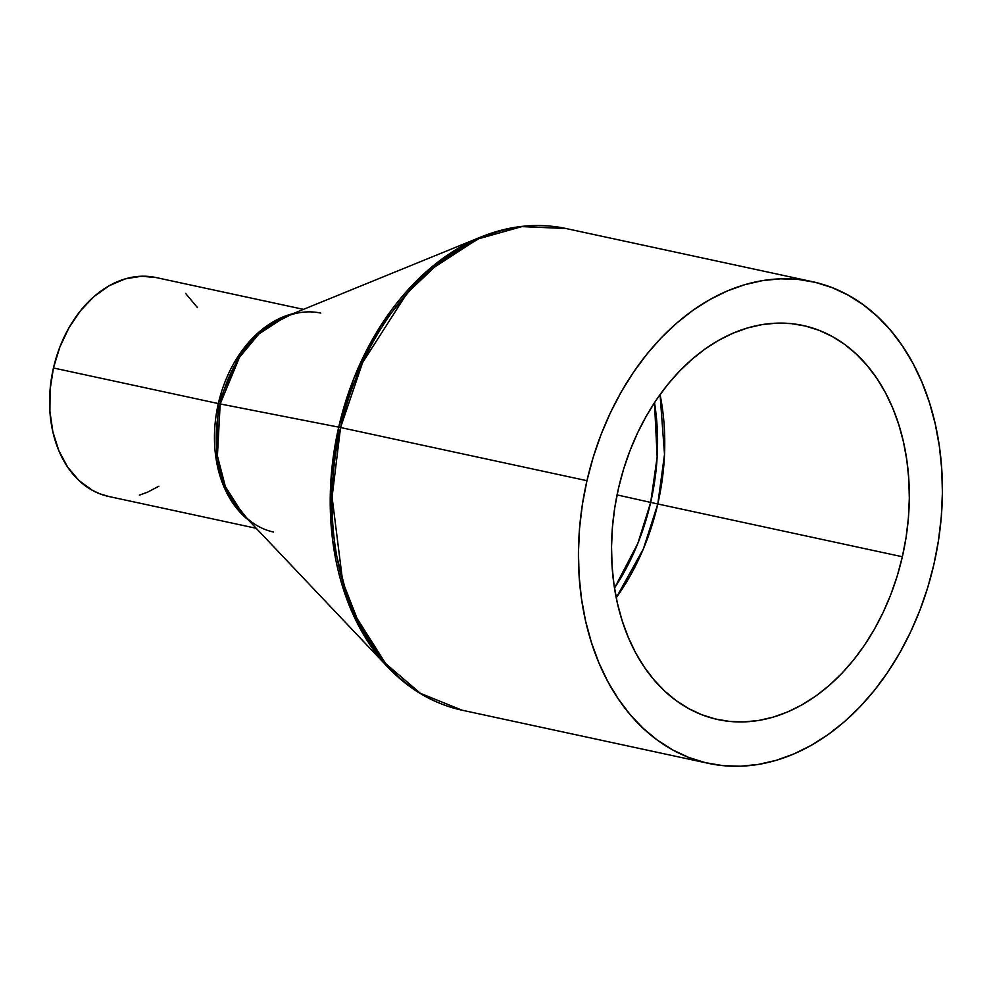 <?xml version="1.0" encoding="UTF-8"?>
<svg xmlns="http://www.w3.org/2000/svg" width="992" height="992" viewBox="0 0 992 992"><rect width="100%" height="100%" fill="white"/><g stroke="black" fill="none" stroke-linecap="round" stroke-linejoin="round"><path stroke-width="1.49" d="M614.507 588.033L637.856 543.343L650.678 502.411L657.795 503.973L643.386 548.861L616.23 597.705A201.587 145.985 102.2 0 0 657.795 503.973L902.36 556.748A201.587 145.985 -77.8 0 1 717.91 719.572A201.587 145.985 -77.8 0 1 618.487 488.3A201.587 145.985 -77.8 0 1 802.95 325.475A201.587 145.985 -77.8 0 1 902.36 556.748L657.795 503.973A201.587 145.985 102.2 0 0 660.064 394.568L664.516 454.373L657.795 503.973L650.678 502.411A199.814 144.708 -77.8 0 1 614.507 588.033M617.061 494.896L650.678 502.411L617.061 494.896M303.478 309.355L155.93 277.524A111.997 81.096 102.2 0 0 53.456 367.982L218.327 403.558A111.997 81.096 -77.8 0 1 292.789 313.72L262.644 328.997L240.163 353.276L218.327 403.558L220.174 403.942L217.409 455.96L225.345 486.539L242.829 514.166C251.881 523.615 262.124 529.567 273.556 532.047M812.398 281.678A246.388 178.424 -77.8 0 1 933.906 564.349L938.457 540.615L941.296 516.696L942.4 492.838L941.743 469.266L939.35 446.214L935.22 423.882L929.417 402.516L921.99 382.292L913 363.419L902.534 346.084L890.704 330.448L877.622 316.659L863.412 304.854L848.21 295.157L832.164 287.63L815.424 282.373L798.163 279.434L780.53 278.826L762.699 280.575L744.856 284.654L727.161 291.016L709.776 299.609L692.887 310.347L676.656 323.132L661.218 337.838L646.747 354.33L633.367 372.434L621.203 391.976L610.39 412.784L601.016 434.645L593.179 457.362L586.954 480.698L340.554 427.527L586.954 480.698A246.388 178.424 -77.8 0 1 812.398 281.678L565.998 228.52A246.388 178.424 102.2 0 0 340.554 427.527L338.706 427.143L340.554 427.527L362.613 362.576L407.216 292.975L439.816 262.136L478.727 238.737L521.904 226.61L565.998 228.52C537.862 222.617 509.516 225.432 480.946 236.989L423.212 274.449L380.841 325.475L353.772 378.547L338.706 427.143L220.174 403.942L338.706 427.143A245.681 177.915 -77.8 0 1 480.946 236.989L285.436 316.721A112.704 81.617 102.2 0 0 220.174 403.942L218.327 403.558A111.997 81.096 -77.8 0 0 248.298 519.932L226.647 492.602L216.268 459.953L218.327 403.558L53.456 367.982A111.997 81.096 102.2 0 0 108.698 496.471L256.234 528.302M586.954 480.698L582.391 504.432L579.551 528.352L578.46 552.209L579.105 575.782L581.51 598.833L585.627 621.166L591.443 642.531L598.87 662.755L607.86 681.628L618.314 698.963L630.143 714.6L643.225 728.388L657.436 740.181L672.638 749.89L688.684 757.417L705.424 762.674L722.697 765.613L740.33 766.221L758.148 764.472L776.004 760.393L793.699 754.032L811.072 745.438L827.96 734.7L844.204 721.916L859.63 707.209L874.113 690.717L887.493 672.613L899.645 653.071L910.47 632.264L919.844 610.402L927.681 587.686L933.906 564.349A246.388 178.424 -77.8 0 1 708.462 763.369A246.388 178.424 -77.8 0 1 586.954 480.698M618.487 488.3L623.584 469.204L629.994 450.628L637.67 432.735L646.524 415.71L656.468 399.714L667.418 384.908L679.26 371.417L691.883 359.389L705.176 348.924L718.989 340.144L733.212 333.114L747.683 327.906L762.29 324.57L776.872 323.144L791.306 323.628L805.43 326.046L819.119 330.336L832.251 336.486L844.688 344.435L856.319 354.094L867.02 365.378L876.705 378.163L885.261 392.348L892.614 407.786L898.69 424.328L903.439 441.824L906.812 460.09L908.784 478.95L909.317 498.232L908.412 517.762L906.093 537.329L902.36 556.748L897.264 575.844L890.853 594.419L883.19 612.312L874.336 629.337L864.392 645.333L853.442 660.139L841.6 673.63L828.965 685.658L815.684 696.124L801.871 704.903L787.648 711.934L773.165 717.142L758.57 720.477L743.988 721.903L729.554 721.42L715.43 719.002L701.728 714.711L688.597 708.548L676.16 700.612L664.541 690.953L653.84 679.669L644.155 666.884L635.599 652.699L628.246 637.261L622.158 620.719L617.408 603.223L614.036 584.958L612.076 566.097L611.543 546.815L612.436 527.285L614.767 507.718L618.487 488.3M340.554 427.527A246.388 178.424 102.2 0 0 462.061 710.198L420.36 693.296L385.442 663.4L359.439 624.6L342.674 581.498L332.084 497.116L340.554 427.527M338.706 427.143L331.006 478.888L332.667 540.528L349.965 607.191L388.083 667.418A245.681 177.915 -77.8 0 1 338.706 427.143M320.8 313.1C309.368 310.645 297.575 311.848 285.436 316.721L258.949 333.895L239.506 357.306L220.174 403.942A112.704 81.617 102.2 0 0 242.829 514.166L388.083 667.418C409.336 689.725 434 703.985 462.061 710.198L708.462 763.369M108.748 496.484L99.708 493.768L92.417 490.346L79.038 480.574L67.716 467.195L58.875 450.74L52.861 431.83L49.898 411.209L50.096 389.645L53.456 367.982L59.855 347.051L69.031 327.658L80.637 310.546L94.24 296.372L109.294 285.671L125.24 278.876L141.447 276.235L155.992 277.537M185.591 293.421L197.42 307.557M158.869 486.216L147.436 492.23L139.388 495.12M654.497 402.665A199.814 144.708 -77.8 0 1 650.678 502.411L657.15 457.039L654.497 402.665"/></g></svg>
